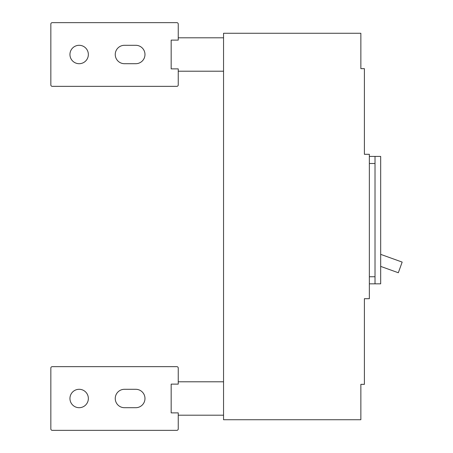 <?xml version="1.0" encoding="UTF-8"?>
<svg xmlns="http://www.w3.org/2000/svg" width="453" height="453" viewBox="0 0 453 453"><rect width="100%" height="100%" fill="white"/><g stroke="black" fill="none" stroke-linecap="round" stroke-linejoin="round"><path stroke-width="0.68" d="M171.166 398.498L171.166 412.881L178.244 412.881L178.244 428.934A1.416 1.416 0 0 1 176.829 430.35L52.254 430.35A1.416 1.416 0 0 1 50.838 428.934L50.838 368.062A1.416 1.416 0 0 1 52.254 366.647L176.829 366.647A1.416 1.416 0 0 1 178.244 368.062L178.244 384.116L171.166 384.116L171.166 398.498M171.166 54.502L171.166 68.884L178.244 68.884L178.244 84.938A1.416 1.416 0 0 1 176.829 86.353L52.254 86.353A1.416 1.416 0 0 1 50.838 84.938L50.838 24.066A1.416 1.416 0 0 1 52.254 22.65L176.829 22.65A1.416 1.416 0 0 1 178.244 24.066L178.244 40.119L171.166 40.119L171.166 54.502M124.45 407.7A9.202 9.202 0 0 1 115.249 398.498A9.202 9.202 0 0 1 124.45 389.297L135.775 389.297A9.202 9.202 0 0 1 144.977 398.498A9.202 9.202 0 0 1 135.775 407.7L124.45 407.7A9.202 9.202 0 0 1 115.249 398.498A9.202 9.202 0 0 1 124.45 389.297A9.202 9.202 0 0 0 115.249 398.498A9.202 9.202 0 0 0 124.45 407.7M69.949 398.498A9.202 9.202 0 0 1 79.15 389.297A9.202 9.202 0 0 1 88.352 398.498A9.202 9.202 0 0 1 79.15 407.7A9.202 9.202 0 0 1 69.949 398.498M124.45 63.703A9.202 9.202 0 0 1 115.249 54.502A9.202 9.202 0 0 1 124.45 45.3L135.775 45.3A9.202 9.202 0 0 1 144.977 54.502A9.202 9.202 0 0 1 135.775 63.703L124.45 63.703A9.202 9.202 0 0 1 115.249 54.502A9.202 9.202 0 0 1 124.45 45.3A9.202 9.202 0 0 0 115.249 54.502A9.202 9.202 0 0 0 124.45 63.703M69.949 54.502A9.202 9.202 0 0 1 79.15 45.3A9.202 9.202 0 0 1 88.352 54.502A9.202 9.202 0 0 1 79.15 63.703A9.202 9.202 0 0 1 69.949 54.502M223.544 33.267L223.544 419.733L360.86 419.733L360.86 384.342L364.399 384.342L364.399 298.697L369.354 298.697L369.354 154.303L364.399 154.303L364.399 68.658L360.86 68.658L360.86 33.267L223.544 33.267M360.86 412.655L360.86 384.342M360.86 68.658L360.86 40.345M178.244 381.794L178.244 368.062L178.244 381.794L223.544 381.794M176.829 366.647L52.254 366.647L176.829 366.647M50.838 368.062L50.838 428.934L50.838 368.062M52.254 430.35L176.829 430.35L52.254 430.35M135.775 389.297A9.202 9.202 0 0 1 144.977 398.498A9.202 9.202 0 0 1 135.775 407.7A9.202 9.202 0 0 0 144.977 398.498A9.202 9.202 0 0 0 135.775 389.297M176.829 22.65L52.254 22.65L176.829 22.65M50.838 24.066L50.838 84.938L50.838 24.066M52.254 86.353L176.829 86.353L52.254 86.353M135.775 45.3A9.202 9.202 0 0 1 144.977 54.502A9.202 9.202 0 0 1 135.775 63.703A9.202 9.202 0 0 0 144.977 54.502A9.202 9.202 0 0 0 135.775 45.3M369.354 156.427L380.679 156.427L380.679 283.833L369.354 283.833M375.016 283.833L375.016 276.755L369.354 276.755M369.354 163.505L375.016 163.505L375.016 276.755M375.016 163.505L375.016 156.427M380.679 266.392L398.323 272.746L402.162 262.089L380.679 254.359M223.544 415.203L178.244 415.203M223.544 71.206L178.244 71.206M223.544 37.797L178.244 37.797"/></g></svg>
